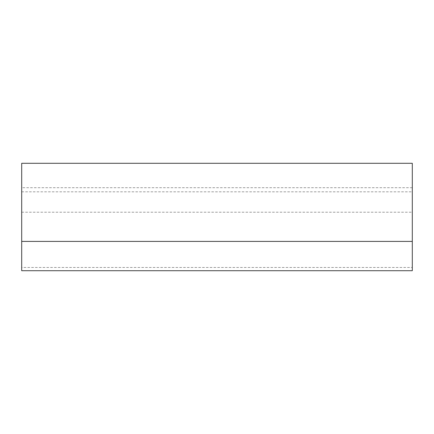<?xml version="1.0" encoding="UTF-8"?>
<svg xmlns="http://www.w3.org/2000/svg" width="434" height="434" viewBox="0 0 434 434"><rect width="100%" height="100%" fill="white"/><g stroke="black" fill="none" stroke-linecap="round" stroke-linejoin="round"><path stroke-width="0.33" stroke-dasharray="2.17 1.63" d="M412.3 241.412L21.7 241.412M412.3 270.707L21.7 270.707L21.7 187.705L21.7 270.707L21.7 267.458L412.3 267.458L412.3 270.707L412.3 187.705L412.3 270.707L21.7 270.707L412.3 270.707M21.7 191.812L412.3 191.812L412.3 163.292L21.7 163.292L21.7 267.458M412.3 191.812L412.3 267.458M21.7 212.204L412.3 212.204M412.3 187.705L21.7 187.705"/><path stroke-width="0.65" d="M412.3 241.412L412.3 163.292L21.7 163.292L21.7 270.707L412.3 270.707L412.3 241.412L21.7 241.412"/></g></svg>
